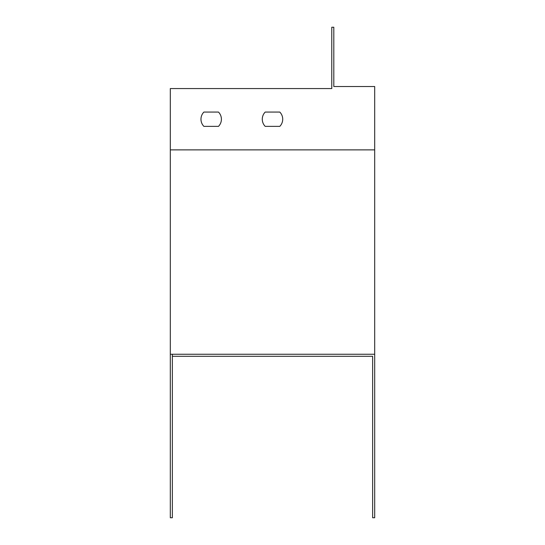 <?xml version="1.0" encoding="UTF-8"?>
<svg xmlns="http://www.w3.org/2000/svg" width="545" height="545" viewBox="0 0 545 545"><rect width="100%" height="100%" fill="white"/><g stroke="black" fill="none" stroke-linecap="round" stroke-linejoin="round"><path stroke-width="0.82" d="M172.356 354.25L172.356 356.294L372.644 356.294L372.644 517.75L374.688 517.75L374.688 354.25L170.312 354.25L170.312 88.562L331.769 88.562L331.769 27.25L333.812 27.25L333.812 86.519L374.688 86.519L374.688 354.25M265.204 126.372L279.796 126.372A10.219 10.219 0 0 0 279.796 112.066L265.204 112.066A10.219 10.219 0 0 0 265.204 126.372L279.796 126.372A10.219 10.219 0 0 0 279.796 112.066L265.204 112.066M203.891 126.372L218.484 126.372A10.219 10.219 0 0 0 218.484 112.066L203.891 112.066A10.219 10.219 0 0 0 203.891 126.372L218.484 126.372M372.644 356.294L172.356 356.294L172.356 517.75L170.312 517.75L170.312 354.25M218.484 112.066L203.891 112.066M374.688 149.875L170.312 149.875"/></g></svg>
